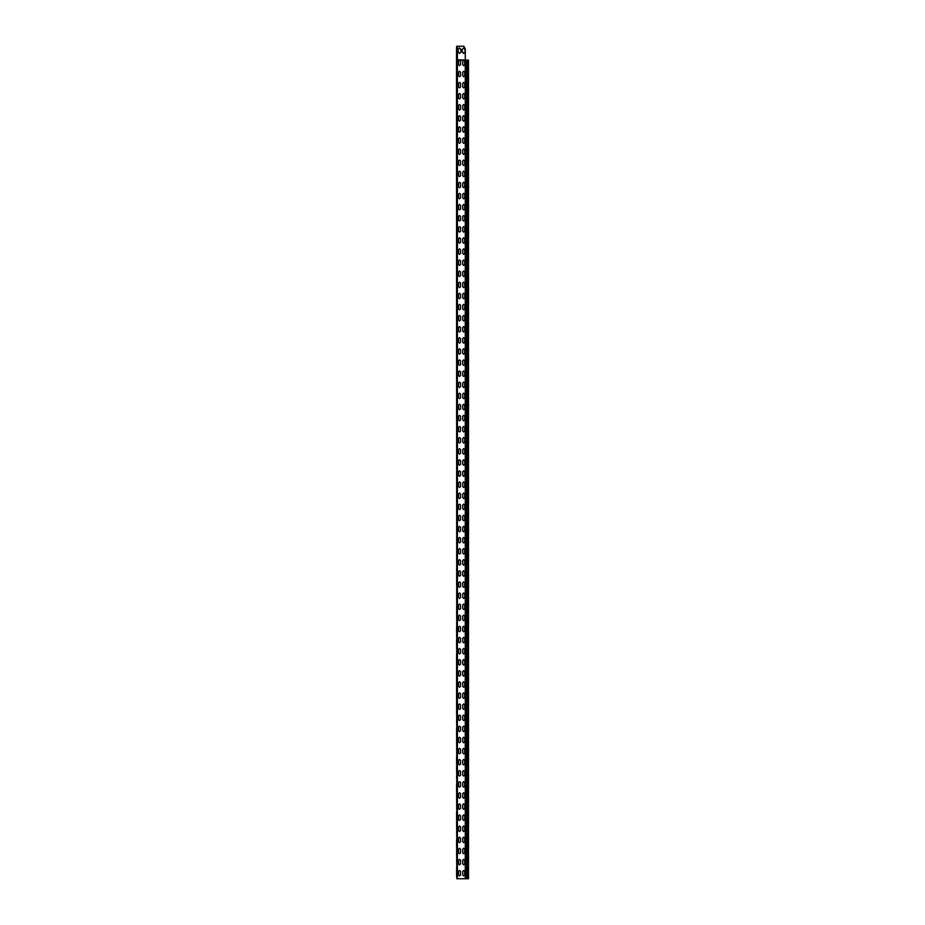 <?xml version="1.0" encoding="UTF-8"?>
<svg xmlns="http://www.w3.org/2000/svg" width="925" height="925" viewBox="0 0 925 925"><rect width="100%" height="100%" fill="white"/><g stroke="black" fill="none" stroke-linecap="round" stroke-linejoin="round"><path stroke-width="1.39" d="M456.649 876.253L456.649 867.372M456.881 861.406L456.649 853.497M456.881 847.531L456.649 839.622M456.881 833.656L456.649 825.747M456.881 819.781L456.649 811.872M456.881 805.906L456.649 797.997M456.881 792.031L456.649 784.122M456.881 778.156L456.649 770.247M456.881 764.281L456.649 756.372M456.881 750.406L456.649 742.497M456.881 736.531L456.649 728.622M456.881 722.656L456.649 714.747M456.881 708.781L456.649 700.872M456.649 708.781L456.649 671.92M456.881 694.906L456.881 671.538M456.649 669.33L456.649 658.045M456.881 660.219L456.649 644.17M456.881 646.344L456.649 630.295M456.881 632.469L456.649 326.248M456.649 612.628L456.881 602.163M456.649 598.753L456.881 588.288M456.649 584.877L456.881 574.413M456.649 571.002L456.881 560.538M456.649 557.127L456.881 546.663M456.649 543.252L456.881 532.788M456.649 529.377L456.881 518.913M456.649 515.502L456.881 505.038M456.649 501.627L456.881 491.163M456.649 487.752L456.881 477.288M456.649 473.877L456.881 463.413M456.649 460.002L456.881 449.538M456.649 446.127L456.881 435.663M456.649 432.252L456.881 421.788M456.649 418.377L456.649 409.498M456.881 410.469L456.881 407.913M456.649 390.627L456.881 380.163M456.649 376.752L456.881 366.288M456.649 362.877L456.881 352.413M456.649 349.002L456.881 338.538M456.649 335.127L456.649 336.33L456.649 335.127M456.881 320.281L456.649 312.373M456.881 306.406L456.649 298.498M456.881 292.531L456.649 284.623M456.881 278.656L456.649 256.873M456.881 264.781L456.881 269.163M456.881 250.906L456.649 242.998M456.881 237.031L456.649 229.123M456.881 223.156L456.649 215.248M456.881 209.281L456.649 201.373M456.649 209.281L456.649 187.498M456.881 202.344L456.649 173.623M456.881 188.469L456.649 159.748M456.881 174.594L456.649 145.873M456.881 160.719L456.649 131.998M456.881 146.844L456.649 118.123M456.881 132.969L456.649 104.248M456.881 119.094L456.649 76.498M456.649 85.377L456.649 77.469M456.881 77.469L456.649 62.622M468.408 878.75L456.881 878.75L456.464 59.732L459.517 60.125L460.488 61.096L460.488 64.704L459.517 65.675L458.546 64.704L458.546 61.096L459.517 60.125L460.488 61.096M456.881 70.531L456.522 59.94M456.464 48.747L456.696 58.911M456.696 47.464L456.696 49.719M456.464 49.719L456.719 61.235M456.615 64.565L456.615 65.733M465.321 60.009L456.823 60.009L456.696 46.25L457.436 46.25L457.436 59.732L468.408 60.125M456.881 875.281L456.846 877.756L456.649 875.281M456.881 868.344L456.846 875.281L456.649 868.344M456.881 865.788L456.649 863.58M456.881 854.469L456.649 861.406M456.881 840.594L456.649 854.469M456.881 863.962L456.881 851.913M456.649 840.594L456.649 847.531M456.881 826.719L456.649 833.656M456.881 812.844L456.649 826.719M456.881 836.212L456.881 824.163M456.649 812.844L456.649 819.781M456.881 798.969L456.649 805.906M456.881 785.094L456.649 798.969M456.881 808.462L456.881 796.413M456.649 785.094L456.649 792.031M456.881 771.219L456.649 778.156M456.881 757.344L456.649 771.219M456.881 780.712L456.881 768.663M456.649 757.344L456.649 764.281M456.881 743.469L456.649 750.406M456.881 729.594L456.649 743.469M456.881 752.962L456.881 740.913M456.649 729.594L456.649 736.531M456.881 715.719L456.649 722.656M456.881 701.844L456.649 715.719M456.881 725.212L456.881 713.163M456.649 697.08L456.649 701.844M456.881 687.969L456.881 685.413M456.881 697.462L456.649 685.795M456.881 674.094L456.881 681.031M456.881 667.156L456.881 669.712M456.881 653.281L456.881 657.663M456.881 639.406L456.881 643.788M456.881 618.594L456.881 616.038M456.881 625.531L456.881 629.913M456.881 604.719L456.881 611.656M456.881 590.844L456.881 597.781M456.881 576.969L456.881 583.906M456.881 563.094L456.881 570.031M456.881 549.219L456.881 556.156M456.881 535.344L456.881 542.281M456.881 521.469L456.881 528.406M456.881 507.594L456.881 514.531M456.881 493.719L456.881 500.656M456.881 479.844L456.881 486.781M456.881 465.969L456.881 472.906M456.881 452.094L456.881 459.031M456.881 438.219L456.881 445.156M456.881 424.344L456.881 431.281M456.881 417.406L456.881 394.038M456.881 396.594L456.881 403.531M456.881 382.719L456.881 389.656M456.881 368.844L456.881 375.781M456.881 354.969L456.881 361.906M456.881 341.094L456.881 348.031M456.649 336.33L456.649 334.156M456.881 334.156L456.649 327.219M456.881 327.219L456.881 324.663M456.881 336.712L456.649 322.455M456.881 313.344L456.649 320.281M456.881 299.469L456.649 313.344M456.881 322.837L456.881 310.788M456.649 299.469L456.649 306.406M456.881 285.594L456.649 292.531M456.881 271.719L456.649 285.594M456.881 295.087L456.881 283.038M456.649 271.719L456.649 278.656M456.881 257.844L456.649 264.781M456.881 243.969L456.649 257.844M456.881 267.337L456.881 255.288M456.649 243.969L456.649 250.906M456.881 230.094L456.649 237.031M456.881 216.219L456.649 230.094M456.881 239.587L456.881 227.538M456.649 216.219L456.649 223.156M456.881 211.837L456.649 202.344M456.649 197.58L456.649 188.469M456.649 183.705L456.649 174.594M456.649 169.83L456.649 160.719M456.649 155.955L456.649 146.844M456.649 142.08L456.649 132.969M456.649 128.205L456.649 119.094M456.649 114.33L456.881 102.663M456.649 100.455L456.649 98.281M456.881 91.344L456.881 88.788M456.881 98.281L456.881 100.837M456.881 84.406L456.881 74.913M456.881 63.594L456.696 59.212M456.649 72.705L456.649 61.42M456.696 56.656L456.568 47.314L456.464 58.83M456.823 60.009L457.436 60.125L457.436 878.75M460.488 875.004L459.517 875.975L458.546 875.004L458.546 871.396L459.517 870.425L460.488 871.396L460.488 875.004L459.517 875.975L458.546 875.004M462.708 871.396L463.679 870.425L464.651 871.396L464.651 875.004L463.679 875.975L462.708 875.004L462.708 871.396L463.679 870.425L464.651 871.396M464.651 875.004L463.679 875.975L462.708 875.004M458.546 871.396L459.517 870.425L460.488 871.396M460.488 863.904L459.517 864.875L458.546 863.904L458.546 860.296L459.517 859.325L460.488 860.296L460.488 863.904L459.517 864.875L458.546 863.904M462.708 860.296L463.679 859.325L464.651 860.296L464.651 863.904L463.679 864.875L462.708 863.904L462.708 860.296L463.679 859.325L464.651 860.296M464.651 863.904L463.679 864.875L462.708 863.904M458.546 860.296L459.517 859.325L460.488 860.296M460.488 852.804L459.517 853.775L458.546 852.804L458.546 849.196L459.517 848.225L460.488 849.196L460.488 852.804L459.517 853.775L458.546 852.804M462.708 849.196L463.679 848.225L464.651 849.196L464.651 852.804L463.679 853.775L462.708 852.804L462.708 849.196L463.679 848.225L464.651 849.196M464.651 852.804L463.679 853.775L462.708 852.804M458.546 849.196L459.517 848.225L460.488 849.196M460.488 841.704L459.517 842.675L458.546 841.704L458.546 838.096L459.517 837.125L460.488 838.096L460.488 841.704L459.517 842.675L458.546 841.704M462.708 838.096L463.679 837.125L464.651 838.096L464.651 841.704L463.679 842.675L462.708 841.704L462.708 838.096L463.679 837.125L464.651 838.096M464.651 841.704L463.679 842.675L462.708 841.704M458.546 838.096L459.517 837.125L460.488 838.096M460.488 830.604L459.517 831.575L458.546 830.604L458.546 826.996L459.517 826.025L460.488 826.996L460.488 830.604L459.517 831.575L458.546 830.604M462.708 826.996L463.679 826.025L464.651 826.996L464.651 830.604L463.679 831.575L462.708 830.604L462.708 826.996L463.679 826.025L464.651 826.996M464.651 830.604L463.679 831.575L462.708 830.604M458.546 826.996L459.517 826.025L460.488 826.996M460.488 819.504L459.517 820.475L458.546 819.504L458.546 815.896L459.517 814.925L460.488 815.896L460.488 819.504L459.517 820.475L458.546 819.504M462.708 815.896L463.679 814.925L464.651 815.896L464.651 819.504L463.679 820.475L462.708 819.504L462.708 815.896L463.679 814.925L464.651 815.896M464.651 819.504L463.679 820.475L462.708 819.504M458.546 815.896L459.517 814.925L460.488 815.896M460.488 808.404L459.517 809.375L458.546 808.404L458.546 804.796L459.517 803.825L460.488 804.796L460.488 808.404L459.517 809.375L458.546 808.404M462.708 804.796L463.679 803.825L464.651 804.796L464.651 808.404L463.679 809.375L462.708 808.404L462.708 804.796L463.679 803.825L464.651 804.796M464.651 808.404L463.679 809.375L462.708 808.404M458.546 804.796L459.517 803.825L460.488 804.796M460.488 797.304L459.517 798.275L458.546 797.304L458.546 793.696L459.517 792.725L460.488 793.696L460.488 797.304L459.517 798.275L458.546 797.304M462.708 793.696L463.679 792.725L464.651 793.696L464.651 797.304L463.679 798.275L462.708 797.304L462.708 793.696L463.679 792.725L464.651 793.696M464.651 797.304L463.679 798.275L462.708 797.304M458.546 793.696L459.517 792.725L460.488 793.696M460.488 786.204L459.517 787.175L458.546 786.204L458.546 782.596L459.517 781.625L460.488 782.596L460.488 786.204L459.517 787.175L458.546 786.204M462.708 782.596L463.679 781.625L464.651 782.596L464.651 786.204L463.679 787.175L462.708 786.204L462.708 782.596L463.679 781.625L464.651 782.596M464.651 786.204L463.679 787.175L462.708 786.204M458.546 782.596L459.517 781.625L460.488 782.596M460.488 775.104L459.517 776.075L458.546 775.104L458.546 771.496L459.517 770.525L460.488 771.496L460.488 775.104L459.517 776.075L458.546 775.104M462.708 771.496L463.679 770.525L464.651 771.496L464.651 775.104L463.679 776.075L462.708 775.104L462.708 771.496L463.679 770.525L464.651 771.496M464.651 775.104L463.679 776.075L462.708 775.104M458.546 771.496L459.517 770.525L460.488 771.496M460.488 764.004L459.517 764.975L458.546 764.004L458.546 760.396L459.517 759.425L460.488 760.396L460.488 764.004L459.517 764.975L458.546 764.004M462.708 760.396L463.679 759.425L464.651 760.396L464.651 764.004L463.679 764.975L462.708 764.004L462.708 760.396L463.679 759.425L464.651 760.396M464.651 764.004L463.679 764.975L462.708 764.004M458.546 760.396L459.517 759.425L460.488 760.396M460.488 752.904L459.517 753.875L458.546 752.904L458.546 749.296L459.517 748.325L460.488 749.296L460.488 752.904L459.517 753.875L458.546 752.904M462.708 749.296L463.679 748.325L464.651 749.296L464.651 752.904L463.679 753.875L462.708 752.904L462.708 749.296L463.679 748.325L464.651 749.296M464.651 752.904L463.679 753.875L462.708 752.904M458.546 749.296L459.517 748.325L460.488 749.296M460.488 741.804L459.517 742.775L458.546 741.804L458.546 738.196L459.517 737.225L460.488 738.196L460.488 741.804L459.517 742.775L458.546 741.804M462.708 738.196L463.679 737.225L464.651 738.196L464.651 741.804L463.679 742.775L462.708 741.804L462.708 738.196L463.679 737.225L464.651 738.196M464.651 741.804L463.679 742.775L462.708 741.804M458.546 738.196L459.517 737.225L460.488 738.196M460.488 730.704L459.517 731.675L458.546 730.704L458.546 727.096L459.517 726.125L460.488 727.096L460.488 730.704L459.517 731.675L458.546 730.704M462.708 727.096L463.679 726.125L464.651 727.096L464.651 730.704L463.679 731.675L462.708 730.704L462.708 727.096L463.679 726.125L464.651 727.096M464.651 730.704L463.679 731.675L462.708 730.704M458.546 727.096L459.517 726.125L460.488 727.096M460.488 719.604L459.517 720.575L458.546 719.604L458.546 715.996L459.517 715.025L460.488 715.996L460.488 719.604L459.517 720.575L458.546 719.604M462.708 715.996L463.679 715.025L464.651 715.996L464.651 719.604L463.679 720.575L462.708 719.604L462.708 715.996L463.679 715.025L464.651 715.996M464.651 719.604L463.679 720.575L462.708 719.604M458.546 715.996L459.517 715.025L460.488 715.996M460.488 708.504L459.517 709.475L458.546 708.504L458.546 704.896L459.517 703.925L460.488 704.896L460.488 708.504L459.517 709.475L458.546 708.504M462.708 704.896L463.679 703.925L464.651 704.896L464.651 708.504L463.679 709.475L462.708 708.504L462.708 704.896L463.679 703.925L464.651 704.896M464.651 708.504L463.679 709.475L462.708 708.504M458.546 704.896L459.517 703.925L460.488 704.896M460.488 697.404L459.517 698.375L458.546 697.404L458.546 693.796L459.517 692.825L460.488 693.796L460.488 697.404L459.517 698.375L458.546 697.404M462.708 693.796L463.679 692.825L464.651 693.796L464.651 697.404L463.679 698.375L462.708 697.404L462.708 693.796L463.679 692.825L464.651 693.796M464.651 697.404L463.679 698.375L462.708 697.404M458.546 693.796L459.517 692.825L460.488 693.796M460.488 686.304L459.517 687.275L458.546 686.304L458.546 682.696L459.517 681.725L460.488 682.696L460.488 686.304L459.517 687.275L458.546 686.304M462.708 682.696L463.679 681.725L464.651 682.696L464.651 686.304L463.679 687.275L462.708 686.304L462.708 682.696L463.679 681.725L464.651 682.696M464.651 686.304L463.679 687.275L462.708 686.304M458.546 682.696L459.517 681.725L460.488 682.696M460.488 675.204L459.517 676.175L458.546 675.204L458.546 671.596L459.517 670.625L460.488 671.596L460.488 675.204L459.517 676.175L458.546 675.204M462.708 671.596L463.679 670.625L464.651 671.596L464.651 675.204L463.679 676.175L462.708 675.204L462.708 671.596L463.679 670.625L464.651 671.596M464.651 675.204L463.679 676.175L462.708 675.204M458.546 671.596L459.517 670.625L460.488 671.596M460.488 664.104L459.517 665.075L458.546 664.104L458.546 660.496L459.517 659.525L460.488 660.496L460.488 664.104L459.517 665.075L458.546 664.104M462.708 660.496L463.679 659.525L464.651 660.496L464.651 664.104L463.679 665.075L462.708 664.104L462.708 660.496L463.679 659.525L464.651 660.496M464.651 664.104L463.679 665.075L462.708 664.104M458.546 660.496L459.517 659.525L460.488 660.496M460.488 653.004L459.517 653.975L458.546 653.004L458.546 649.396L459.517 648.425L460.488 649.396L460.488 653.004L459.517 653.975L458.546 653.004M462.708 649.396L463.679 648.425L464.651 649.396L464.651 653.004L463.679 653.975L462.708 653.004L462.708 649.396L463.679 648.425L464.651 649.396M464.651 653.004L463.679 653.975L462.708 653.004M458.546 649.396L459.517 648.425L460.488 649.396M460.488 641.904L459.517 642.875L458.546 641.904L458.546 638.296L459.517 637.325L460.488 638.296L460.488 641.904L459.517 642.875L458.546 641.904M462.708 638.296L463.679 637.325L464.651 638.296L464.651 641.904L463.679 642.875L462.708 641.904L462.708 638.296L463.679 637.325L464.651 638.296M464.651 641.904L463.679 642.875L462.708 641.904M458.546 638.296L459.517 637.325L460.488 638.296M460.488 630.804L459.517 631.775L458.546 630.804L458.546 627.196L459.517 626.225L460.488 627.196L460.488 630.804L459.517 631.775L458.546 630.804M462.708 627.196L463.679 626.225L464.651 627.196L464.651 630.804L463.679 631.775L462.708 630.804L462.708 627.196L463.679 626.225L464.651 627.196M464.651 630.804L463.679 631.775L462.708 630.804M458.546 627.196L459.517 626.225L460.488 627.196M460.488 619.704L459.517 620.675L458.546 619.704L458.546 616.096L459.517 615.125L460.488 616.096L460.488 619.704L459.517 620.675L458.546 619.704M462.708 616.096L463.679 615.125L464.651 616.096L464.651 619.704L463.679 620.675L462.708 619.704L462.708 616.096L463.679 615.125L464.651 616.096M464.651 619.704L463.679 620.675L462.708 619.704M458.546 616.096L459.517 615.125L460.488 616.096M460.488 608.604L459.517 609.575L458.546 608.604L458.546 604.996L459.517 604.025L460.488 604.996L460.488 608.604L459.517 609.575L458.546 608.604M462.708 604.996L463.679 604.025L464.651 604.996L464.651 608.604L463.679 609.575L462.708 608.604L462.708 604.996L463.679 604.025L464.651 604.996M464.651 608.604L463.679 609.575L462.708 608.604M458.546 604.996L459.517 604.025L460.488 604.996M460.488 597.504L459.517 598.475L458.546 597.504L458.546 593.896L459.517 592.925L460.488 593.896L460.488 597.504L459.517 598.475L458.546 597.504M462.708 593.896L463.679 592.925L464.651 593.896L464.651 597.504L463.679 598.475L462.708 597.504L462.708 593.896L463.679 592.925L464.651 593.896M464.651 597.504L463.679 598.475L462.708 597.504M458.546 593.896L459.517 592.925L460.488 593.896M460.488 586.404L459.517 587.375L458.546 586.404L458.546 582.796L459.517 581.825L460.488 582.796L460.488 586.404L459.517 587.375L458.546 586.404M462.708 582.796L463.679 581.825L464.651 582.796L464.651 586.404L463.679 587.375L462.708 586.404L462.708 582.796L463.679 581.825L464.651 582.796M464.651 586.404L463.679 587.375L462.708 586.404M458.546 582.796L459.517 581.825L460.488 582.796M460.488 575.304L459.517 576.275L458.546 575.304L458.546 571.696L459.517 570.725L460.488 571.696L460.488 575.304L459.517 576.275L458.546 575.304M462.708 571.696L463.679 570.725L464.651 571.696L464.651 575.304L463.679 576.275L462.708 575.304L462.708 571.696L463.679 570.725L464.651 571.696M464.651 575.304L463.679 576.275L462.708 575.304M458.546 571.696L459.517 570.725L460.488 571.696M460.488 564.204L459.517 565.175L458.546 564.204L458.546 560.596L459.517 559.625L460.488 560.596L460.488 564.204L459.517 565.175L458.546 564.204M462.708 560.596L463.679 559.625L464.651 560.596L464.651 564.204L463.679 565.175L462.708 564.204L462.708 560.596L463.679 559.625L464.651 560.596M464.651 564.204L463.679 565.175L462.708 564.204M458.546 560.596L459.517 559.625L460.488 560.596M460.488 553.104L459.517 554.075L458.546 553.104L458.546 549.496L459.517 548.525L460.488 549.496L460.488 553.104L459.517 554.075L458.546 553.104M462.708 549.496L463.679 548.525L464.651 549.496L464.651 553.104L463.679 554.075L462.708 553.104L462.708 549.496L463.679 548.525L464.651 549.496M464.651 553.104L463.679 554.075L462.708 553.104M458.546 549.496L459.517 548.525L460.488 549.496M460.488 542.004L459.517 542.975L458.546 542.004L458.546 538.396L459.517 537.425L460.488 538.396L460.488 542.004L459.517 542.975L458.546 542.004M462.708 538.396L463.679 537.425L464.651 538.396L464.651 542.004L463.679 542.975L462.708 542.004L462.708 538.396L463.679 537.425L464.651 538.396M464.651 542.004L463.679 542.975L462.708 542.004M458.546 538.396L459.517 537.425L460.488 538.396M460.488 530.904L459.517 531.875L458.546 530.904L458.546 527.296L459.517 526.325L460.488 527.296L460.488 530.904L459.517 531.875L458.546 530.904M462.708 527.296L463.679 526.325L464.651 527.296L464.651 530.904L463.679 531.875L462.708 530.904L462.708 527.296L463.679 526.325L464.651 527.296M464.651 530.904L463.679 531.875L462.708 530.904M458.546 527.296L459.517 526.325L460.488 527.296M460.488 519.804L459.517 520.775L458.546 519.804L458.546 516.196L459.517 515.225L460.488 516.196L460.488 519.804L459.517 520.775L458.546 519.804M462.708 516.196L463.679 515.225L464.651 516.196L464.651 519.804L463.679 520.775L462.708 519.804L462.708 516.196L463.679 515.225L464.651 516.196M464.651 519.804L463.679 520.775L462.708 519.804M458.546 516.196L459.517 515.225L460.488 516.196M460.488 508.704L459.517 509.675L458.546 508.704L458.546 505.096L459.517 504.125L460.488 505.096L460.488 508.704L459.517 509.675L458.546 508.704M462.708 505.096L463.679 504.125L464.651 505.096L464.651 508.704L463.679 509.675L462.708 508.704L462.708 505.096L463.679 504.125L464.651 505.096M464.651 508.704L463.679 509.675L462.708 508.704M458.546 505.096L459.517 504.125L460.488 505.096M460.488 497.604L459.517 498.575L458.546 497.604L458.546 493.996L459.517 493.025L460.488 493.996L460.488 497.604L459.517 498.575L458.546 497.604M462.708 493.996L463.679 493.025L464.651 493.996L464.651 497.604L463.679 498.575L462.708 497.604L462.708 493.996L463.679 493.025L464.651 493.996M464.651 497.604L463.679 498.575L462.708 497.604M458.546 493.996L459.517 493.025L460.488 493.996M460.488 486.504L459.517 487.475L458.546 486.504L458.546 482.896L459.517 481.925L460.488 482.896L460.488 486.504L459.517 487.475L458.546 486.504M462.708 482.896L463.679 481.925L464.651 482.896L464.651 486.504L463.679 487.475L462.708 486.504L462.708 482.896L463.679 481.925L464.651 482.896M464.651 486.504L463.679 487.475L462.708 486.504M458.546 482.896L459.517 481.925L460.488 482.896M460.488 475.404L459.517 476.375L458.546 475.404L458.546 471.796L459.517 470.825L460.488 471.796L460.488 475.404L459.517 476.375L458.546 475.404M462.708 471.796L463.679 470.825L464.651 471.796L464.651 475.404L463.679 476.375L462.708 475.404L462.708 471.796L463.679 470.825L464.651 471.796M464.651 475.404L463.679 476.375L462.708 475.404M458.546 471.796L459.517 470.825L460.488 471.796M460.488 464.304L459.517 465.275L458.546 464.304L458.546 460.696L459.517 459.725L460.488 460.696L460.488 464.304L459.517 465.275L458.546 464.304M462.708 460.696L463.679 459.725L464.651 460.696L464.651 464.304L463.679 465.275L462.708 464.304L462.708 460.696L463.679 459.725L464.651 460.696M464.651 464.304L463.679 465.275L462.708 464.304M458.546 460.696L459.517 459.725L460.488 460.696M460.488 453.204L459.517 454.175L458.546 453.204L458.546 449.596L459.517 448.625L460.488 449.596L460.488 453.204L459.517 454.175L458.546 453.204M462.708 449.596L463.679 448.625L464.651 449.596L464.651 453.204L463.679 454.175L462.708 453.204L462.708 449.596L463.679 448.625L464.651 449.596M464.651 453.204L463.679 454.175L462.708 453.204M458.546 449.596L459.517 448.625L460.488 449.596M460.488 442.104L459.517 443.075L458.546 442.104L458.546 438.496L459.517 437.525L460.488 438.496L460.488 442.104L459.517 443.075L458.546 442.104M462.708 438.496L463.679 437.525L464.651 438.496L464.651 442.104L463.679 443.075L462.708 442.104L462.708 438.496L463.679 437.525L464.651 438.496M464.651 442.104L463.679 443.075L462.708 442.104M458.546 438.496L459.517 437.525L460.488 438.496M460.488 431.004L459.517 431.975L458.546 431.004L458.546 427.396L459.517 426.425L460.488 427.396L460.488 431.004L459.517 431.975L458.546 431.004M462.708 427.396L463.679 426.425L464.651 427.396L464.651 431.004L463.679 431.975L462.708 431.004L462.708 427.396L463.679 426.425L464.651 427.396M464.651 431.004L463.679 431.975L462.708 431.004M458.546 427.396L459.517 426.425L460.488 427.396M460.488 419.904L459.517 420.875L458.546 419.904L458.546 416.296L459.517 415.325L460.488 416.296L460.488 419.904L459.517 420.875L458.546 419.904M462.708 416.296L463.679 415.325L464.651 416.296L464.651 419.904L463.679 420.875L462.708 419.904L462.708 416.296L463.679 415.325L464.651 416.296M464.651 419.904L463.679 420.875L462.708 419.904M458.546 416.296L459.517 415.325L460.488 416.296M460.488 408.804L459.517 409.775L458.546 408.804L458.546 405.196L459.517 404.225L460.488 405.196L460.488 408.804L459.517 409.775L458.546 408.804M462.708 405.196L463.679 404.225L464.651 405.196L464.651 408.804L463.679 409.775L462.708 408.804L462.708 405.196L463.679 404.225L464.651 405.196M464.651 408.804L463.679 409.775L462.708 408.804M458.546 405.196L459.517 404.225L460.488 405.196M460.488 397.704L459.517 398.675L458.546 397.704L458.546 394.096L459.517 393.125L460.488 394.096L460.488 397.704L459.517 398.675L458.546 397.704M462.708 394.096L463.679 393.125L464.651 394.096L464.651 397.704L463.679 398.675L462.708 397.704L462.708 394.096L463.679 393.125L464.651 394.096M464.651 397.704L463.679 398.675L462.708 397.704M458.546 394.096L459.517 393.125L460.488 394.096M460.488 386.604L459.517 387.575L458.546 386.604L458.546 382.996L459.517 382.025L460.488 382.996L460.488 386.604L459.517 387.575L458.546 386.604M462.708 382.996L463.679 382.025L464.651 382.996L464.651 386.604L463.679 387.575L462.708 386.604L462.708 382.996L463.679 382.025L464.651 382.996M464.651 386.604L463.679 387.575L462.708 386.604M458.546 382.996L459.517 382.025L460.488 382.996M460.488 375.504L459.517 376.475L458.546 375.504L458.546 371.896L459.517 370.925L460.488 371.896L460.488 375.504L459.517 376.475L458.546 375.504M462.708 371.896L463.679 370.925L464.651 371.896L464.651 375.504L463.679 376.475L462.708 375.504L462.708 371.896L463.679 370.925L464.651 371.896M464.651 375.504L463.679 376.475L462.708 375.504M458.546 371.896L459.517 370.925L460.488 371.896M460.488 364.404L459.517 365.375L458.546 364.404L458.546 360.796L459.517 359.825L460.488 360.796L460.488 364.404L459.517 365.375L458.546 364.404M462.708 360.796L463.679 359.825L464.651 360.796L464.651 364.404L463.679 365.375L462.708 364.404L462.708 360.796L463.679 359.825L464.651 360.796M464.651 364.404L463.679 365.375L462.708 364.404M458.546 360.796L459.517 359.825L460.488 360.796M460.488 353.304L459.517 354.275L458.546 353.304L458.546 349.696L459.517 348.725L460.488 349.696L460.488 353.304L459.517 354.275L458.546 353.304M462.708 349.696L463.679 348.725L464.651 349.696L464.651 353.304L463.679 354.275L462.708 353.304L462.708 349.696L463.679 348.725L464.651 349.696M464.651 353.304L463.679 354.275L462.708 353.304M458.546 349.696L459.517 348.725L460.488 349.696M460.488 342.204L459.517 343.175L458.546 342.204L458.546 338.596L459.517 337.625L460.488 338.596L460.488 342.204L459.517 343.175L458.546 342.204M462.708 338.596L463.679 337.625L464.651 338.596L464.651 342.204L463.679 343.175L462.708 342.204L462.708 338.596L463.679 337.625L464.651 338.596M464.651 342.204L463.679 343.175L462.708 342.204M458.546 338.596L459.517 337.625L460.488 338.596M460.488 331.104L459.517 332.075L458.546 331.104L458.546 327.496L459.517 326.525L460.488 327.496L460.488 331.104L459.517 332.075L458.546 331.104M462.708 327.496L463.679 326.525L464.651 327.496L464.651 331.104L463.679 332.075L462.708 331.104L462.708 327.496L463.679 326.525L464.651 327.496M464.651 331.104L463.679 332.075L462.708 331.104M458.546 327.496L459.517 326.525L460.488 327.496M460.488 320.004L459.517 320.975L458.546 320.004L458.546 316.396L459.517 315.425L460.488 316.396L460.488 320.004L459.517 320.975L458.546 320.004M462.708 316.396L463.679 315.425L464.651 316.396L464.651 320.004L463.679 320.975L462.708 320.004L462.708 316.396L463.679 315.425L464.651 316.396M464.651 320.004L463.679 320.975L462.708 320.004M458.546 316.396L459.517 315.425L460.488 316.396M460.488 308.904L459.517 309.875L458.546 308.904L458.546 305.296L459.517 304.325L460.488 305.296L460.488 308.904L459.517 309.875L458.546 308.904M462.708 305.296L463.679 304.325L464.651 305.296L464.651 308.904L463.679 309.875L462.708 308.904L462.708 305.296L463.679 304.325L464.651 305.296M464.651 308.904L463.679 309.875L462.708 308.904M458.546 305.296L459.517 304.325L460.488 305.296M460.488 297.804L459.517 298.775L458.546 297.804L458.546 294.196L459.517 293.225L460.488 294.196L460.488 297.804L459.517 298.775L458.546 297.804M462.708 294.196L463.679 293.225L464.651 294.196L464.651 297.804L463.679 298.775L462.708 297.804L462.708 294.196L463.679 293.225L464.651 294.196M464.651 297.804L463.679 298.775L462.708 297.804M458.546 294.196L459.517 293.225L460.488 294.196M460.488 286.704L459.517 287.675L458.546 286.704L458.546 283.096L459.517 282.125L460.488 283.096L460.488 286.704L459.517 287.675L458.546 286.704M462.708 283.096L463.679 282.125L464.651 283.096L464.651 286.704L463.679 287.675L462.708 286.704L462.708 283.096L463.679 282.125L464.651 283.096M464.651 286.704L463.679 287.675L462.708 286.704M458.546 283.096L459.517 282.125L460.488 283.096M460.488 275.604L459.517 276.575L458.546 275.604L458.546 271.996L459.517 271.025L460.488 271.996L460.488 275.604L459.517 276.575L458.546 275.604M462.708 271.996L463.679 271.025L464.651 271.996L464.651 275.604L463.679 276.575L462.708 275.604L462.708 271.996L463.679 271.025L464.651 271.996M464.651 275.604L463.679 276.575L462.708 275.604M458.546 271.996L459.517 271.025L460.488 271.996M460.488 264.504L459.517 265.475L458.546 264.504L458.546 260.896L459.517 259.925L460.488 260.896L460.488 264.504L459.517 265.475L458.546 264.504M462.708 260.896L463.679 259.925L464.651 260.896L464.651 264.504L463.679 265.475L462.708 264.504L462.708 260.896L463.679 259.925L464.651 260.896M464.651 264.504L463.679 265.475L462.708 264.504M458.546 260.896L459.517 259.925L460.488 260.896M460.488 253.404L459.517 254.375L458.546 253.404L458.546 249.796L459.517 248.825L460.488 249.796L460.488 253.404L459.517 254.375L458.546 253.404M462.708 249.796L463.679 248.825L464.651 249.796L464.651 253.404L463.679 254.375L462.708 253.404L462.708 249.796L463.679 248.825L464.651 249.796M464.651 253.404L463.679 254.375L462.708 253.404M458.546 249.796L459.517 248.825L460.488 249.796M460.488 242.304L459.517 243.275L458.546 242.304L458.546 238.696L459.517 237.725L460.488 238.696L460.488 242.304L459.517 243.275L458.546 242.304M462.708 238.696L463.679 237.725L464.651 238.696L464.651 242.304L463.679 243.275L462.708 242.304L462.708 238.696L463.679 237.725L464.651 238.696M464.651 242.304L463.679 243.275L462.708 242.304M458.546 238.696L459.517 237.725L460.488 238.696M460.488 231.204L459.517 232.175L458.546 231.204L458.546 227.596L459.517 226.625L460.488 227.596L460.488 231.204L459.517 232.175L458.546 231.204M462.708 227.596L463.679 226.625L464.651 227.596L464.651 231.204L463.679 232.175L462.708 231.204L462.708 227.596L463.679 226.625L464.651 227.596M464.651 231.204L463.679 232.175L462.708 231.204M458.546 227.596L459.517 226.625L460.488 227.596M460.488 220.104L459.517 221.075L458.546 220.104L458.546 216.496L459.517 215.525L460.488 216.496L460.488 220.104L459.517 221.075L458.546 220.104M462.708 216.496L463.679 215.525L464.651 216.496L464.651 220.104L463.679 221.075L462.708 220.104L462.708 216.496L463.679 215.525L464.651 216.496M464.651 220.104L463.679 221.075L462.708 220.104M458.546 216.496L459.517 215.525L460.488 216.496M460.488 209.004L459.517 209.975L458.546 209.004L458.546 205.396L459.517 204.425L460.488 205.396L460.488 209.004L459.517 209.975L458.546 209.004M462.708 205.396L463.679 204.425L464.651 205.396L464.651 209.004L463.679 209.975L462.708 209.004L462.708 205.396L463.679 204.425L464.651 205.396M464.651 209.004L463.679 209.975L462.708 209.004M458.546 205.396L459.517 204.425L460.488 205.396M460.488 197.904L459.517 198.875L458.546 197.904L458.546 194.296L459.517 193.325L460.488 194.296L460.488 197.904L459.517 198.875L458.546 197.904M462.708 194.296L463.679 193.325L464.651 194.296L464.651 197.904L463.679 198.875L462.708 197.904L462.708 194.296L463.679 193.325L464.651 194.296M464.651 197.904L463.679 198.875L462.708 197.904M458.546 194.296L459.517 193.325L460.488 194.296M460.488 186.804L459.517 187.775L458.546 186.804L458.546 183.196L459.517 182.225L460.488 183.196L460.488 186.804L459.517 187.775L458.546 186.804M462.708 183.196L463.679 182.225L464.651 183.196L464.651 186.804L463.679 187.775L462.708 186.804L462.708 183.196L463.679 182.225L464.651 183.196M464.651 186.804L463.679 187.775L462.708 186.804M458.546 183.196L459.517 182.225L460.488 183.196M460.488 175.704L459.517 176.675L458.546 175.704L458.546 172.096L459.517 171.125L460.488 172.096L460.488 175.704L459.517 176.675L458.546 175.704M462.708 172.096L463.679 171.125L464.651 172.096L464.651 175.704L463.679 176.675L462.708 175.704L462.708 172.096L463.679 171.125L464.651 172.096M464.651 175.704L463.679 176.675L462.708 175.704M458.546 172.096L459.517 171.125L460.488 172.096M460.488 164.604L459.517 165.575L458.546 164.604L458.546 160.996L459.517 160.025L460.488 160.996L460.488 164.604L459.517 165.575L458.546 164.604M462.708 160.996L463.679 160.025L464.651 160.996L464.651 164.604L463.679 165.575L462.708 164.604L462.708 160.996L463.679 160.025L464.651 160.996M464.651 164.604L463.679 165.575L462.708 164.604M458.546 160.996L459.517 160.025L460.488 160.996M460.488 153.504L459.517 154.475L458.546 153.504L458.546 149.896L459.517 148.925L460.488 149.896L460.488 153.504L459.517 154.475L458.546 153.504M462.708 149.896L463.679 148.925L464.651 149.896L464.651 153.504L463.679 154.475L462.708 153.504L462.708 149.896L463.679 148.925L464.651 149.896M464.651 153.504L463.679 154.475L462.708 153.504M458.546 149.896L459.517 148.925L460.488 149.896M460.488 142.404L459.517 143.375L458.546 142.404L458.546 138.796L459.517 137.825L460.488 138.796L460.488 142.404L459.517 143.375L458.546 142.404M462.708 138.796L463.679 137.825L464.651 138.796L464.651 142.404L463.679 143.375L462.708 142.404L462.708 138.796L463.679 137.825L464.651 138.796M464.651 142.404L463.679 143.375L462.708 142.404M458.546 138.796L459.517 137.825L460.488 138.796M460.488 131.304L459.517 132.275L458.546 131.304L458.546 127.696L459.517 126.725L460.488 127.696L460.488 131.304L459.517 132.275L458.546 131.304M462.708 127.696L463.679 126.725L464.651 127.696L464.651 131.304L463.679 132.275L462.708 131.304L462.708 127.696L463.679 126.725L464.651 127.696M464.651 131.304L463.679 132.275L462.708 131.304M458.546 127.696L459.517 126.725L460.488 127.696M460.488 120.204L459.517 121.175L458.546 120.204L458.546 116.596L459.517 115.625L460.488 116.596L460.488 120.204L459.517 121.175L458.546 120.204M462.708 116.596L463.679 115.625L464.651 116.596L464.651 120.204L463.679 121.175L462.708 120.204L462.708 116.596L463.679 115.625L464.651 116.596M464.651 120.204L463.679 121.175L462.708 120.204M458.546 116.596L459.517 115.625L460.488 116.596M460.488 109.104L459.517 110.075L458.546 109.104L458.546 105.496L459.517 104.525L460.488 105.496L460.488 109.104L459.517 110.075L458.546 109.104M462.708 105.496L463.679 104.525L464.651 105.496L464.651 109.104L463.679 110.075L462.708 109.104L462.708 105.496L463.679 104.525L464.651 105.496M464.651 109.104L463.679 110.075L462.708 109.104M458.546 105.496L459.517 104.525L460.488 105.496M460.488 98.004L459.517 98.975L458.546 98.004L458.546 94.396L459.517 93.425L460.488 94.396L460.488 98.004L459.517 98.975L458.546 98.004M462.708 94.396L463.679 93.425L464.651 94.396L464.651 98.004L463.679 98.975L462.708 98.004L462.708 94.396L463.679 93.425L464.651 94.396M464.651 98.004L463.679 98.975L462.708 98.004M458.546 94.396L459.517 93.425L460.488 94.396M460.488 86.904L459.517 87.875L458.546 86.904L458.546 83.296L459.517 82.325L460.488 83.296L460.488 86.904L459.517 87.875L458.546 86.904M462.708 83.296L463.679 82.325L464.651 83.296L464.651 86.904L463.679 87.875L462.708 86.904L462.708 83.296L463.679 82.325L464.651 83.296M464.651 86.904L463.679 87.875L462.708 86.904M458.546 83.296L459.517 82.325L460.488 83.296M460.488 75.804L459.517 76.775L458.546 75.804L458.546 72.196L459.517 71.225L460.488 72.196L460.488 75.804L459.517 76.775L458.546 75.804M462.708 72.196L463.679 71.225L464.651 72.196L464.651 75.804L463.679 76.775L462.708 75.804L462.708 72.196L463.679 71.225L464.651 72.196M464.651 75.804L463.679 76.775L462.708 75.804M458.546 72.196L459.517 71.225L460.488 72.196M460.488 64.704L459.517 65.675L458.546 64.704M464.651 64.704L463.679 65.675L462.708 64.704L462.708 61.096L463.679 60.125L464.651 61.096L464.651 64.704L463.679 65.675L462.708 64.704M460.488 52.494L459.517 53.465L458.129 52.008L458.129 49.372L459.517 47.915L460.904 49.372L460.904 52.008L459.517 53.465L458.546 52.147M458.546 48.886L459.517 47.915L460.488 49.233M464.651 52.494L463.679 53.465L462.292 52.008L462.292 49.372L463.679 47.915L465.067 49.372L465.067 52.008L463.679 53.465L462.708 52.147M462.708 48.886L463.679 47.915L464.651 49.233M456.649 849.705L456.649 852.295L456.881 850.087M456.649 835.83L456.881 838.038M456.649 821.955L456.649 824.545L456.881 822.337M456.649 808.08L456.881 810.288M456.649 794.205L456.649 796.795L456.881 794.587M456.649 780.33L456.881 782.538M456.649 766.455L456.649 769.045L456.881 766.837M456.649 752.58L456.881 754.788M456.649 738.705L456.649 741.295L456.881 739.087M456.649 724.83L456.881 727.038M456.649 710.955L456.649 713.545L456.881 711.337M456.649 695.878L456.881 699.288M456.649 668.128L456.649 673.122M456.649 654.253L456.649 659.247M456.649 640.378L456.649 645.372M456.649 626.503L456.649 631.497M456.649 404.502L456.881 406.087M456.649 308.58L456.649 311.17L456.881 308.962M456.649 294.705L456.881 296.913M456.649 280.83L456.649 283.42L456.881 281.212M456.649 253.08L456.649 255.67L456.881 253.462M456.649 239.205L456.881 241.413M456.649 225.33L456.649 227.92L456.881 225.712M456.649 211.455L456.881 213.663M456.649 71.502L456.881 73.087M459.517 60.125L463.679 60.125L464.651 61.096M465.321 49.025L465.321 59.732L465.321 49.025L463.934 46.25L457.436 46.25M456.881 197.962L456.881 199.788M456.881 184.087L456.881 185.913M456.881 170.212L456.881 172.038M456.881 156.337L456.881 158.163M456.881 142.462L456.881 144.288M456.881 128.587L456.881 130.413M456.881 114.712L456.881 116.538M463.679 60.125L465.321 60.125L465.321 878.75M467.079 60.125L467.079 878.75M466.304 60.125L466.304 878.75M465.969 60.125L465.969 878.75M465.633 60.125L465.633 878.75M468.536 60.125L468.536 878.75"/></g></svg>
